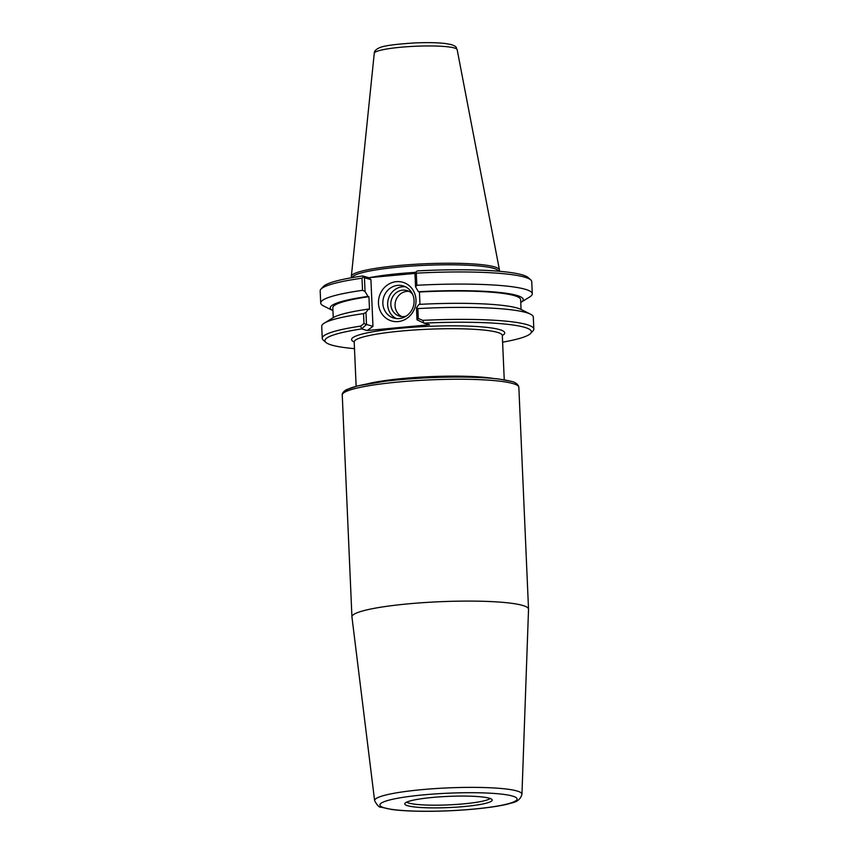 <?xml version="1.0" encoding="UTF-8"?>
<svg xmlns="http://www.w3.org/2000/svg" width="854" height="854" viewBox="0 0 854 854"><rect width="100%" height="100%" fill="white"/><g stroke="black" fill="none" stroke-linecap="round" stroke-linejoin="round"><path stroke-width="1.28" d="M521.954 794.22L528.53 609.297A88.378 11.315 177.5 0 0 528.53 609.18A88.378 11.315 177.5 0 0 522.541 605.401A88.378 11.315 177.5 0 0 423.733 602.614A88.378 11.315 177.5 0 0 351.933 616.887A88.378 11.315 177.5 0 0 351.944 617.004L374.618 800.657C377.201 805.45 379.357 807.628 381.108 807.179L391.655 809.485C401.412 810.788 414.083 811.385 429.669 811.3C463.605 811.076 498.405 807.211 510.916 803.166C517.012 802.087 520.694 799.109 521.954 794.22A73.743 9.447 177.5 0 0 516.958 790.975A73.743 9.447 177.5 0 0 434.142 788.669A73.743 9.447 177.5 0 0 374.618 800.657M489.235 798.202A43.757 5.604 -2.5 0 1 492.064 799.664A43.757 5.604 -2.5 0 1 448.724 807.574A43.757 5.604 -2.5 0 1 404.871 803.465A43.757 5.604 -2.5 0 1 441.924 796.718A43.757 5.604 -2.5 0 1 489.235 798.202M490.143 798.49A42.294 5.412 -2.5 0 1 448.606 804.874A42.294 5.412 -2.5 0 1 406.675 802.13M399.192 318.574A16.749 15.521 106 0 1 393.833 318.072A16.749 15.521 106 0 1 383.542 297.694A16.749 15.521 106 0 1 403.088 285.876A16.749 15.521 106 0 1 413.955 303.416A16.749 15.521 106 0 1 399.192 318.574M398.103 321.584A20.144 18.66 -74 0 0 413.048 290.136A20.144 18.66 -74 0 0 380.553 293.157A20.144 18.66 -74 0 0 398.103 321.584M405.436 286.773A16.749 15.521 -74 0 0 388.346 299.071A16.749 15.521 -74 0 0 396.299 318.553M414.959 273.429L368.864 277.71L370.924 279.621L372.963 326.356L367.209 330.53L429.541 324.755L423.958 323.143L416.987 319.802L418.279 318.489L422.751 320.357L423.958 323.143A103.345 13.237 -2.5 0 1 530.612 333.444A103.345 13.237 -2.5 0 1 502.6 342.187M363.985 323.527L366.494 324.488L361.626 328.929L360.634 326.121L363.985 323.527L363.558 313.631A105.896 13.557 177.5 0 0 324.264 323.175A105.896 13.557 177.5 0 0 321.723 326.313L322.246 338.301A105.896 13.557 177.5 0 0 323.207 340.02L325.833 342.379A103.345 13.237 -2.5 0 1 361.626 328.929L367.209 330.53M372.963 326.356L366.494 324.488L365.971 312.447L363.558 313.631M360.634 326.121A105.896 13.557 177.5 0 0 322.246 338.301M354.495 348.656A103.345 13.237 -2.5 0 1 325.833 342.379M530.612 333.444L533.013 330.85A105.896 13.557 177.5 0 0 533.825 329.068A105.896 13.557 177.5 0 0 422.751 320.357M533.825 329.068L533.302 317.08A105.896 13.557 177.5 0 0 530.494 314.165A105.896 13.557 177.5 0 0 417.852 308.593L416.464 307.76L416.987 319.802M418.279 318.489L417.852 308.593M368.864 277.71L362.79 275.959A103.345 13.237 177.5 0 0 323.388 286.506L320.987 289.09A105.896 13.557 -2.5 0 1 362.011 278.201L362.534 290.328L365.053 291.481L364.455 277.763L370.924 279.621M416.837 285.289L416.304 273.163A105.896 13.557 -2.5 0 1 530.793 279.931L528.167 277.571A103.345 13.237 177.5 0 0 417.232 270.91L414.948 273.077L415.546 286.805L416.837 285.289A105.896 13.557 -2.5 0 1 532.288 293.776A105.896 13.557 -2.5 0 1 529.736 296.925L520.908 302.369A96.598 12.372 -2.5 0 1 520.748 302.465M352.275 277.614A73.273 9.383 -2.5 0 1 412.898 265.989A73.273 9.383 -2.5 0 1 493.708 268.38A73.273 9.383 -2.5 0 1 498.619 271.22M499.003 271.252L499.27 270.739A74.127 9.49 177.5 0 0 499.43 269.843A74.127 9.49 177.5 0 0 494.434 266.854A74.127 9.49 177.5 0 0 412.247 264.462A74.127 9.49 177.5 0 0 351.346 276.312A74.127 9.49 177.5 0 0 351.581 277.187L351.901 277.678M415.546 286.805L418.449 291.726A96.598 12.372 -2.5 0 1 520.908 302.369M530.793 279.931A105.896 13.557 -2.5 0 1 531.754 281.639L532.288 293.776M416.304 273.163L415.45 272.138M530.494 314.165L521.218 309.511A96.598 12.372 -2.5 0 0 419.004 304.398L416.464 307.76M418.449 291.726L419.431 292.015L419.976 304.355M365.971 312.447L368.512 309.084L369.494 309.372L368.939 296.69L367.957 296.413L365.053 291.481M324.264 323.175L333.092 317.731A96.598 12.372 -2.5 0 1 368.512 309.084M362.79 275.959L364.455 277.763M363.441 276.963L362.011 278.201M332.953 310.664A96.598 12.372 -2.5 0 1 332.782 310.578L323.517 305.924A105.896 13.557 -2.5 0 1 320.709 303.01L320.175 290.883A105.896 13.557 -2.5 0 1 320.987 289.09M320.709 303.01A105.896 13.557 -2.5 0 1 362.534 290.328M409.002 291.342A13.344 12.362 -74 0 0 406.91 291.353A13.344 12.362 -74 0 0 395.338 302.252A13.344 12.362 -74 0 0 401.754 316.578M412.503 294.086A13.344 12.362 -74 0 0 406.952 290.541A13.344 12.362 -74 0 0 402.693 290.136A13.344 12.362 -74 0 0 390.929 302.209A13.344 12.362 -74 0 0 399.587 316.183A13.344 12.362 -74 0 0 406.162 316.129M419.431 292.015A93.993 12.041 -2.5 0 1 520.63 299.605L521.057 309.426M332.782 310.578A96.598 12.372 -2.5 0 1 367.957 296.413M333.252 317.624L332.825 307.814A93.993 12.041 -2.5 0 1 368.939 296.69M510.382 381.247A85.838 10.995 177.5 0 0 415.097 378.493A85.838 10.995 177.5 0 0 344.685 392.232M518.848 387.332L518.688 386.382C517.449 383.788 514.951 382.101 511.194 381.322L499.035 379.059C483.652 377.222 463.733 376.646 439.266 377.319C420.051 377.916 402.138 379.197 385.56 381.183L357.847 385.848L346.639 389.584C341.696 392.21 342.059 395.562 342.251 395.039A88.378 11.315 -2.5 0 1 414.051 380.767A88.378 11.315 -2.5 0 1 512.859 383.542A88.378 11.315 -2.5 0 1 518.848 387.332L528.53 609.18M493.196 378.429A74.127 9.49 177.5 0 0 367.017 383.937M354.25 341.557L354.196 341.952A74.127 9.49 -2.5 0 1 414.414 329.986A74.127 9.49 -2.5 0 1 497.295 332.323A74.127 9.49 -2.5 0 1 502.312 335.494L504.244 379.816M502.312 335.473A76.668 9.821 177.5 0 0 427.715 326.399A76.668 9.821 177.5 0 0 354.196 341.942M512.443 796.045A68.672 8.796 -2.5 0 1 438.006 811.129A68.672 8.796 -2.5 0 1 394.996 798.768A68.672 8.796 -2.5 0 1 512.443 796.045M415.322 272.373A73.273 9.383 177.5 0 0 369.312 277.667M457.157 49.649C455.641 47.087 457.584 47.045 451.435 44.621L444.72 43.426C436.97 42.604 427.288 42.422 415.684 42.892C395.509 44.12 383.393 45.774 379.325 47.835C375.931 49.34 374.244 51.155 374.265 53.268A41.494 5.316 -2.5 0 1 408.351 46.639A41.494 5.316 -2.5 0 1 454.36 47.973A41.494 5.316 -2.5 0 1 457.157 49.649L499.43 269.843M342.251 395.039L351.933 616.887M354.196 341.952L356.139 386.275M374.265 53.268L351.346 276.312"/></g></svg>
